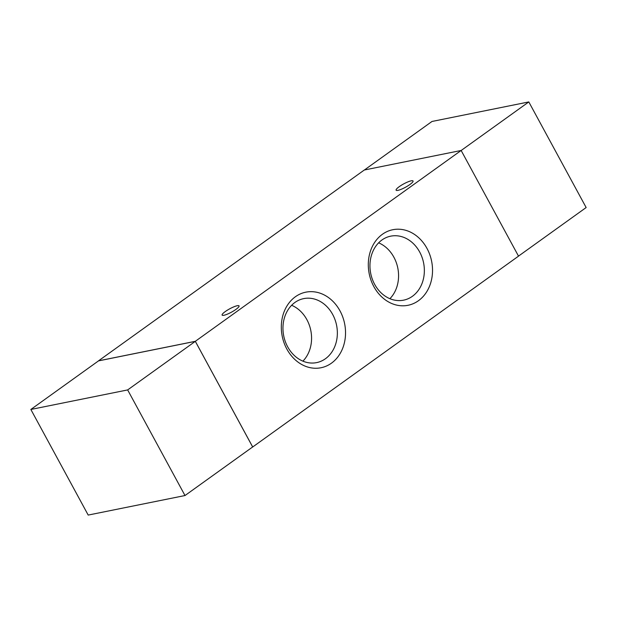 <?xml version="1.0" encoding="UTF-8"?>
<svg xmlns="http://www.w3.org/2000/svg" width="617" height="617" viewBox="0 0 617 617"><rect width="100%" height="100%" fill="white"/><g stroke="black" fill="none" stroke-linecap="round" stroke-linejoin="round"><path stroke-width="0.93" d="M518.504 256.109L586.15 207.543L528.808 101.928L432 121.464L364.408 169.991M461.161 150.494L528.808 101.928M88.192 515.072L30.85 409.457L127.65 389.921L185 495.536L88.192 515.072M127.65 389.921L195.319 341.348L98.512 360.883L30.85 409.457M195.319 341.348L252.662 446.963L185 495.536M399.253 186.658A9.633 1.897 151.5 0 1 407.852 181.915A9.633 1.897 151.5 0 1 413.043 180.989A9.633 1.897 151.5 0 1 405.485 187.252A9.633 1.897 151.5 0 1 396.106 190.183A9.633 1.897 151.5 0 1 399.253 186.658M225.259 311.577A9.633 1.897 151.5 0 1 233.858 306.826A9.633 1.897 151.5 0 1 239.049 305.901A9.633 1.897 151.5 0 1 231.491 312.163A9.633 1.897 151.5 0 1 222.112 315.094A9.633 1.897 151.5 0 1 225.259 311.577M373.84 286.589A38.547 31.829 -101.4 0 1 398.096 229.2A38.547 31.829 -101.4 0 1 429.324 286.72A38.547 31.829 -101.4 0 1 373.84 286.589M374.642 284.321A32.639 26.955 78.6 0 0 403.618 300.155A32.639 26.955 78.6 0 0 423.578 262.819A32.639 26.955 78.6 0 0 390.692 236.164A32.639 26.955 78.6 0 0 374.642 284.321M389.898 298.69A32.639 26.955 78.6 0 0 397.795 268.033A32.639 26.955 78.6 0 0 378.63 242.836M286.843 349.045A38.547 31.829 -101.4 0 1 311.099 291.656A38.547 31.829 -101.4 0 1 342.327 349.176A38.547 31.829 -101.4 0 1 286.843 349.045M287.645 346.777A32.639 26.955 78.6 0 0 316.621 362.611A32.639 26.955 78.6 0 0 336.581 325.275A32.639 26.955 78.6 0 0 303.695 298.62A32.639 26.955 78.6 0 0 287.645 346.777M302.901 361.146A32.639 26.955 78.6 0 0 310.798 330.488A32.639 26.955 78.6 0 0 291.633 305.292M195.319 341.309L252.7 446.986L518.519 256.148L461.146 150.471L364.3 170.014L98.481 360.852L195.319 341.309L461.146 150.471"/></g></svg>
